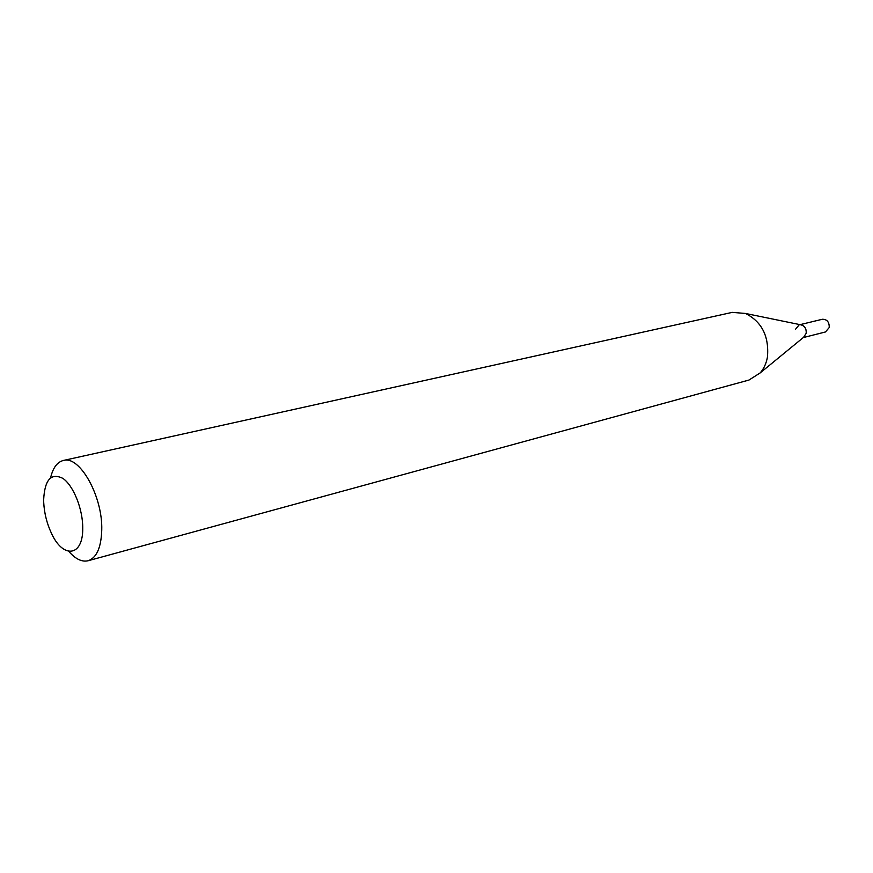 <?xml version="1.0" encoding="UTF-8"?>
<svg xmlns="http://www.w3.org/2000/svg" width="873" height="873" viewBox="0 0 873 873"><rect width="100%" height="100%" fill="white"/><g stroke="black" fill="none" stroke-linecap="round" stroke-linejoin="round"><path stroke-width="1.31" d="M803.258 337.578L825.465 331.969L829.241 327.517C829.317 321.984 827.004 319.234 822.322 319.267L800.061 324.658M801.981 325.051C805.146 326.633 806.554 329.372 806.205 333.279L803.575 337.316L806.205 333.279C806.434 328.444 804.524 325.607 800.454 324.734L745.498 313.462L732.261 312.37L63.314 460.486C57.171 462.101 52.937 467.852 50.601 477.749M799.144 324.876L795.401 329.405M82.739 528.241C82.946 509.243 73.463 485.584 62.9 478.404C51.125 472.544 44.698 479.67 43.65 499.814L43.715 502.466C44.283 513.04 46.782 523.134 51.201 532.748C62.725 558.906 83.131 557.029 82.739 528.241M68.814 551.409C75.493 559.08 81.92 562.19 88.108 560.75C96.619 557.814 101.17 547.6 101.748 530.118C102.861 496.388 79.629 455.117 63.314 460.486M88.108 560.75L748.99 380.039L760.197 372.902C763.919 368.635 766.341 363.31 767.465 356.959C769.157 336.269 761.834 321.766 745.498 313.462M804.775 336.334L760.197 372.902"/></g></svg>
